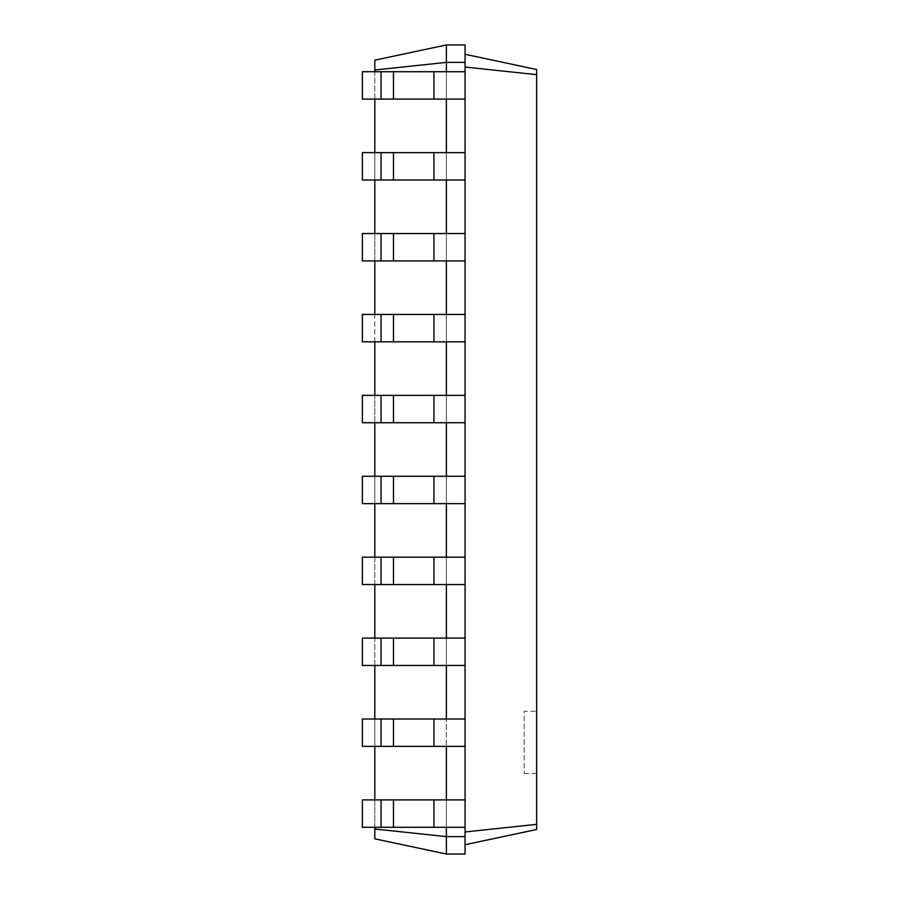 <?xml version="1.0" encoding="UTF-8"?>
<svg xmlns="http://www.w3.org/2000/svg" width="899" height="899" viewBox="0 0 899 899"><rect width="100%" height="100%" fill="white"/><g stroke="black" fill="none" stroke-linecap="round" stroke-linejoin="round"><path stroke-width="0.67" stroke-dasharray="4.5 3.37" d="M446.387 746.372L465.064 746.372L446.387 746.372L446.387 718.998L446.387 827.282L446.387 799.908L446.387 827.282L446.387 799.908L362.364 799.908L393.481 799.908L362.364 799.908L362.364 827.282L362.364 799.908L362.364 827.282L381.041 827.282L381.041 799.908L381.041 827.282L393.481 827.282L362.364 827.282L433.936 827.282L393.481 827.282L393.481 799.908L433.936 799.908L393.481 799.908L393.481 827.282L465.064 827.282L465.064 54.288L465.064 844.712L465.064 831.957L536.636 824.349L536.636 829.496L465.064 844.712L465.064 854.05L465.064 844.712M465.064 827.282L433.936 827.282L433.936 799.908L465.064 799.908L465.064 827.282L446.387 827.282L446.387 854.05L465.064 854.05L465.064 831.957M446.387 799.908L465.064 799.908L433.936 799.908L433.936 827.282L446.387 827.282M374.816 827.282L374.816 799.908M374.816 746.372L374.816 718.998M374.816 665.462L374.816 638.088M374.816 584.552L374.816 557.178M374.816 503.642L374.816 476.268M374.816 422.732L374.816 395.358M374.816 341.822L374.816 314.448M374.816 260.912L374.816 233.538M374.816 180.002L374.816 152.628M374.816 99.092L374.816 71.718M446.387 44.95L465.064 44.95L465.064 62.379L446.387 62.379L446.387 44.95L374.816 60.166L374.816 69.987L446.387 62.379L446.387 99.092L446.387 71.718L446.387 99.092L446.387 71.718L465.064 71.718L465.064 799.908M446.387 99.092L465.064 99.092L446.387 99.092L446.387 180.002L446.387 152.628L465.064 152.628L446.387 152.628L446.387 180.002L446.387 152.628L362.364 152.628L393.481 152.628L362.364 152.628L362.364 180.002L362.364 152.628L362.364 180.002L381.041 180.002L381.041 152.628L381.041 180.002L393.481 180.002L362.364 180.002L433.936 180.002L393.481 180.002L393.481 152.628L433.936 152.628L393.481 152.628L393.481 180.002L465.064 180.002L446.387 180.002L446.387 233.538L465.064 233.538L446.387 233.538L446.387 260.912L446.387 233.538L362.364 233.538L393.481 233.538L362.364 233.538L362.364 260.912L362.364 233.538L362.364 260.912L381.041 260.912L381.041 233.538L381.041 260.912L393.481 260.912L362.364 260.912L433.936 260.912L393.481 260.912L393.481 233.538L433.936 233.538L393.481 233.538L393.481 260.912L465.064 260.912L446.387 260.912L446.387 233.538L446.387 314.448L465.064 314.448L446.387 314.448L446.387 341.822L446.387 314.448L362.364 314.448L393.481 314.448L362.364 314.448L362.364 341.822L362.364 314.448L362.364 341.822L381.041 341.822L381.041 314.448L381.041 341.822L393.481 341.822L362.364 341.822L433.936 341.822L393.481 341.822L393.481 314.448L433.936 314.448L393.481 314.448L393.481 341.822L465.064 341.822L446.387 341.822L446.387 314.448L446.387 395.358L465.064 395.358L446.387 395.358L446.387 422.732L446.387 395.358L362.364 395.358L393.481 395.358L362.364 395.358L362.364 422.732L362.364 395.358L362.364 422.732L381.041 422.732L381.041 395.358L381.041 422.732L393.481 422.732L362.364 422.732L433.936 422.732L393.481 422.732L393.481 395.358L433.936 395.358L393.481 395.358L393.481 422.732L465.064 422.732L446.387 422.732L446.387 395.358L446.387 476.268L465.064 476.268L446.387 476.268L446.387 503.642L446.387 476.268L362.364 476.268L393.481 476.268L362.364 476.268L362.364 503.642L362.364 476.268L362.364 503.642L381.041 503.642L381.041 476.268L381.041 503.642L393.481 503.642L362.364 503.642L433.936 503.642L393.481 503.642L393.481 476.268L433.936 476.268L393.481 476.268L393.481 503.642L465.064 503.642L446.387 503.642L446.387 476.268L446.387 557.178L465.064 557.178L446.387 557.178L446.387 584.552L446.387 557.178L362.364 557.178L393.481 557.178L362.364 557.178L362.364 584.552L362.364 557.178L362.364 584.552L381.041 584.552L381.041 557.178L381.041 584.552L393.481 584.552L362.364 584.552L433.936 584.552L393.481 584.552L393.481 557.178L433.936 557.178L393.481 557.178L393.481 584.552L465.064 584.552L446.387 584.552L446.387 557.178L446.387 638.088L465.064 638.088L446.387 638.088L446.387 665.462L446.387 638.088L362.364 638.088L393.481 638.088L362.364 638.088L362.364 665.462L362.364 638.088L362.364 665.462L381.041 665.462L381.041 638.088L381.041 665.462L393.481 665.462L362.364 665.462L433.936 665.462L393.481 665.462L393.481 638.088L433.936 638.088L393.481 638.088L393.481 665.462L465.064 665.462L446.387 665.462L446.387 638.088L446.387 718.998L465.064 718.998L362.364 718.998L393.481 718.998L362.364 718.998L362.364 746.372L362.364 718.998L362.364 746.372L381.041 746.372L381.041 718.998L381.041 746.372L393.481 746.372L362.364 746.372L433.936 746.372L393.481 746.372L393.481 718.998L433.936 718.998L393.481 718.998L393.481 746.372L465.064 746.372M374.816 69.987L374.816 838.834L446.387 854.05M374.816 829.013L446.387 836.621L465.064 836.621M465.064 62.379L465.064 71.718L362.364 71.718L393.481 71.718L362.364 71.718L362.364 99.092L362.364 71.718L362.364 99.092L381.041 99.092L381.041 71.718L381.041 99.092L393.481 99.092L362.364 99.092L433.936 99.092L393.481 99.092L393.481 71.718L433.936 71.718L393.481 71.718L393.481 99.092L465.064 99.092M465.064 180.002L433.936 180.002L433.936 152.628L465.064 152.628M465.064 665.462L433.936 665.462L433.936 638.088L465.064 638.088M465.064 260.912L433.936 260.912L433.936 233.538L465.064 233.538M465.064 584.552L433.936 584.552L433.936 557.178L465.064 557.178M465.064 341.822L433.936 341.822L433.936 314.448L465.064 314.448M465.064 503.642L433.936 503.642L433.936 476.268L465.064 476.268M465.064 422.732L433.936 422.732L433.936 395.358L465.064 395.358M465.064 54.288L465.064 44.95L465.064 54.288L536.636 69.504L536.636 824.349M536.636 711.244L536.636 773.488L536.636 711.244L524.184 711.244L524.184 773.488L524.184 711.244M465.064 67.043L536.636 74.651M446.387 71.718L465.064 71.718M446.387 152.628L433.936 152.628L433.936 180.002L446.387 180.002M446.387 718.998L465.064 718.998M446.387 233.538L433.936 233.538L433.936 260.912L446.387 260.912M446.387 665.462L433.936 665.462L433.936 638.088L433.936 665.462M446.387 638.088L433.936 638.088M446.387 314.448L433.936 314.448L433.936 341.822L446.387 341.822M446.387 584.552L433.936 584.552L433.936 557.178L433.936 584.552M446.387 557.178L433.936 557.178M446.387 395.358L433.936 395.358L433.936 422.732L446.387 422.732M446.387 503.642L433.936 503.642L433.936 476.268L433.936 503.642M446.387 476.268L433.936 476.268M381.041 71.718L381.041 99.092M381.041 799.908L381.041 827.282M381.041 152.628L381.041 180.002M381.041 718.998L381.041 746.372M381.041 233.538L381.041 260.912M381.041 638.088L381.041 665.462M381.041 314.448L381.041 341.822M381.041 557.178L381.041 584.552M381.041 395.358L381.041 422.732M381.041 476.268L381.041 503.642M433.936 99.092L433.936 71.718M433.936 746.372L433.936 718.998M393.481 71.718L393.481 99.092M433.936 799.908L433.936 827.282M393.481 799.908L393.481 827.282M433.936 152.628L433.936 180.002M393.481 152.628L393.481 180.002M393.481 718.998L393.481 746.372M433.936 233.538L433.936 260.912M393.481 233.538L393.481 260.912M393.481 638.088L393.481 665.462M433.936 314.448L433.936 341.822M393.481 314.448L393.481 341.822M393.481 557.178L393.481 584.552M433.936 395.358L433.936 422.732M393.481 395.358L393.481 422.732M393.481 476.268L393.481 503.642M536.636 773.488L524.184 773.488"/><path stroke-width="1.35" d="M381.041 827.282L381.041 799.908L362.364 799.908L362.364 827.282L465.064 827.282L465.064 44.95L446.387 44.95L374.816 60.166L374.816 69.987L446.387 62.379L446.387 44.95M381.041 799.908L465.064 799.908M374.816 829.013L446.387 836.621L446.387 854.05L374.816 838.834L374.816 827.282M374.816 799.908L374.816 746.372M374.816 718.998L374.816 665.462M374.816 638.088L374.816 584.552M374.816 557.178L374.816 503.642M374.816 476.268L374.816 422.732M374.816 395.358L374.816 341.822M374.816 314.448L374.816 260.912M374.816 233.538L374.816 180.002M374.816 152.628L374.816 99.092M374.816 71.718L374.816 69.987M446.387 71.718L446.387 62.379L465.064 62.379M446.387 152.628L446.387 99.092M446.387 233.538L446.387 180.002M446.387 314.448L446.387 260.912M446.387 395.358L446.387 341.822M446.387 476.268L446.387 422.732M446.387 557.178L446.387 503.642M446.387 638.088L446.387 584.552M446.387 718.998L446.387 665.462M446.387 799.908L446.387 746.372M446.387 854.05L465.064 854.05L465.064 836.621L446.387 836.621L446.387 827.282M465.064 836.621L465.064 827.282M465.064 67.043L536.636 74.651L536.636 69.504L465.064 54.288M465.064 831.957L536.636 824.349L536.636 74.651M381.041 746.372L381.041 718.998L362.364 718.998L362.364 746.372L465.064 746.372M465.064 99.092L362.364 99.092L362.364 71.718L465.064 71.718M465.064 180.002L362.364 180.002L362.364 152.628L465.064 152.628M381.041 718.998L465.064 718.998M381.041 665.462L381.041 638.088L362.364 638.088L362.364 665.462L465.064 665.462M465.064 260.912L362.364 260.912L362.364 233.538L465.064 233.538M381.041 638.088L465.064 638.088M381.041 584.552L381.041 557.178L362.364 557.178L362.364 584.552L465.064 584.552M465.064 341.822L362.364 341.822L362.364 314.448L465.064 314.448M381.041 557.178L465.064 557.178M381.041 503.642L381.041 476.268L362.364 476.268L362.364 503.642L465.064 503.642M465.064 422.732L362.364 422.732L362.364 395.358L465.064 395.358M381.041 476.268L465.064 476.268M465.064 844.712L536.636 829.496L536.636 824.349M381.041 99.092L381.041 71.718M381.041 180.002L381.041 152.628M381.041 260.912L381.041 233.538M381.041 341.822L381.041 314.448M381.041 422.732L381.041 395.358M433.936 827.282L433.936 799.908M393.481 827.282L393.481 799.908M433.936 746.372L433.936 718.998M393.481 746.372L393.481 718.998M433.936 99.092L433.936 71.718M393.481 99.092L393.481 71.718M433.936 180.002L433.936 152.628M393.481 180.002L393.481 152.628M433.936 665.462L433.936 638.088M393.481 665.462L393.481 638.088M433.936 260.912L433.936 233.538M393.481 260.912L393.481 233.538M433.936 584.552L433.936 557.178M393.481 584.552L393.481 557.178M433.936 341.822L433.936 314.448M393.481 341.822L393.481 314.448M433.936 503.642L433.936 476.268M393.481 503.642L393.481 476.268M433.936 422.732L433.936 395.358M393.481 422.732L393.481 395.358"/></g></svg>
